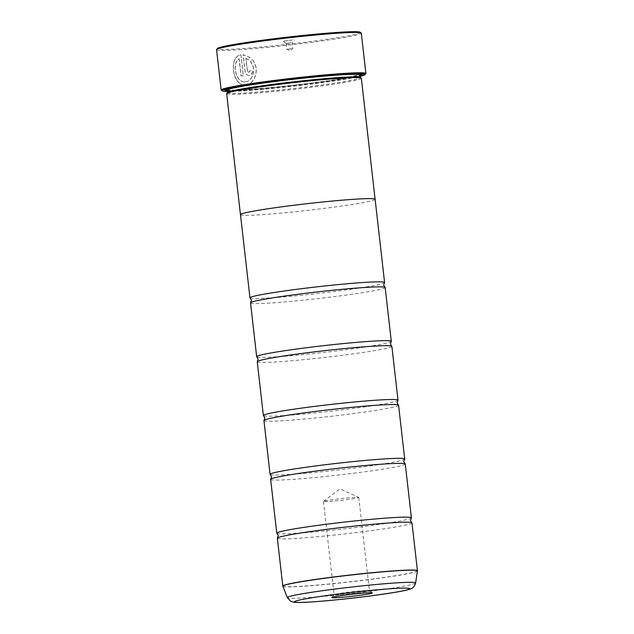 <?xml version="1.0" encoding="UTF-8"?>
<svg xmlns="http://www.w3.org/2000/svg" width="634" height="634" viewBox="0 0 634 634"><rect width="100%" height="100%" fill="white"/><g stroke="black" fill="none" stroke-linecap="round" stroke-linejoin="round"><path stroke-width="0.48" stroke-dasharray="3.17 2.38" d="M277.343 538.226A67.751 3.36 173.5 0 0 300.5 538.123A67.751 3.36 173.5 0 0 372.752 530.436A67.751 3.36 173.5 0 0 411.981 522.884M270.647 479.391A67.751 3.36 173.5 0 0 293.796 479.296A67.751 3.36 173.5 0 0 366.056 471.601A67.751 3.36 173.5 0 0 405.277 464.056M263.942 420.564A67.751 3.36 173.5 0 0 287.099 420.461A67.751 3.36 173.5 0 0 359.351 412.774A67.751 3.36 173.5 0 0 398.572 405.221M257.238 361.729A67.751 3.36 173.5 0 0 280.394 361.634A67.751 3.36 173.5 0 0 352.647 353.938A67.751 3.36 173.5 0 0 391.875 346.394M250.533 302.901A67.751 3.36 173.5 0 0 273.69 302.806A67.751 3.36 173.5 0 0 345.942 295.111A67.751 3.36 173.5 0 0 385.171 287.559M245.596 84.837C254.995 84.702 260.534 67.925 252.142 59.493L250.557 61.791C256.841 68.623 252.633 81.699 245.247 81.818L245.168 81.826C235.975 83.173 231.513 63.376 239.2 58.796L241.158 76.017A72.831 3.614 173.5 0 0 243.353 75.874L240.96 54.833C228.414 56.466 232.638 86.612 245.509 84.837L246.364 84.742M240.96 54.833L243.242 75.89A72.831 3.614 -6.5 0 1 241.047 76.032L239.089 58.819C231.41 63.376 235.864 83.197 245.057 81.841L245.247 81.818M245.136 81.841C252.514 81.715 256.738 68.654 250.446 61.807L252.031 59.509C260.416 67.917 254.892 84.734 245.485 84.853L245.406 84.861C232.527 86.628 228.295 56.497 240.849 54.849M246.024 58.32L248.544 59.794L250.081 57.512L243.234 54.675L245.112 71.19C245.62 73.924 246.975 75.343 249.202 75.446C251.421 75.01 252.506 73.401 252.443 70.628A72.831 3.614 -6.5 0 1 249.915 70.826L248.853 72.427L247.474 71.016L245.921 58.336L247.363 71.032L248.837 72.434M248.742 72.45L249.804 70.842A72.831 3.614 173.5 0 0 252.332 70.643C252.395 73.417 251.31 75.026 249.091 75.462C246.872 75.367 245.509 73.948 245.001 71.206L243.123 54.69L249.97 57.528L248.433 59.818L245.921 58.336M360.255 32.263A71.991 3.566 -6.5 0 1 320.289 40.235A71.991 3.566 -6.5 0 1 241.919 48.628A71.991 3.566 -6.5 0 1 217.383 48.541M216.566 49.666A72.831 3.614 173.5 0 0 241.459 49.563A72.831 3.614 173.5 0 0 319.132 41.289A72.831 3.614 173.5 0 0 361.301 33.174M340.149 594.692A17.784 0.88 173.5 0 0 359.121 592.671A17.784 0.88 173.5 0 0 369.416 590.69A17.784 0.88 173.5 0 0 369.392 590.65A17.784 0.88 173.5 0 0 363.337 590.714A17.784 0.88 173.5 0 0 344.769 592.679A17.784 0.88 173.5 0 0 334.094 594.668A17.784 0.88 173.5 0 0 334.07 594.716A17.784 0.88 173.5 0 0 340.149 594.692M329.529 501.446A17.784 0.88 173.5 0 0 348.494 499.426A17.784 0.88 173.5 0 0 358.789 497.444A17.784 0.88 173.5 0 0 358.725 497.381A17.784 0.88 173.5 0 0 352.71 497.468A17.784 0.88 173.5 0 0 334.419 499.394A17.784 0.88 173.5 0 0 323.498 501.391A17.784 0.88 173.5 0 0 323.451 501.47A17.784 0.88 173.5 0 0 329.529 501.446M292.48 39.958L283.295 41.226L292.48 39.958M291.117 42.763L286.1 43.453L291.117 42.763M291.783 48.644L286.766 49.333L291.783 48.644M227.273 91.486A71.991 3.566 173.5 0 0 246.705 90.646A71.991 3.566 173.5 0 0 360.278 76.334M365.826 73.703A72.831 3.614 -6.5 0 1 322.088 81.857A72.831 3.614 -6.5 0 1 246.055 89.901A72.831 3.614 -6.5 0 1 221.274 90.179M227.479 92.524A66.935 3.321 173.5 0 0 227.416 92.699A66.935 3.321 173.5 0 0 250.287 92.604A66.935 3.321 173.5 0 0 321.668 85.004A66.935 3.321 173.5 0 0 360.413 77.546A66.935 3.321 173.5 0 0 360.318 77.396M226.663 93.634A67.775 3.36 173.5 0 0 249.828 93.539A67.775 3.36 173.5 0 0 322.112 85.844A67.775 3.36 173.5 0 0 361.348 78.291M227.226 91.034A69.13 3.432 173.5 0 0 248.568 90.329A69.13 3.432 173.5 0 0 360.223 75.882M227.083 90.004A68.29 3.384 173.5 0 0 249.019 89.394A68.29 3.384 173.5 0 0 360.128 74.844M361.214 74.305A68.29 3.384 173.5 0 0 361.277 73.877A68.29 3.384 173.5 0 0 338.041 74.13A68.29 3.384 173.5 0 0 266.755 81.675A68.29 3.384 173.5 0 0 225.752 89.315A68.29 3.384 173.5 0 0 225.902 89.719M276.915 533.36A67.751 3.36 173.5 0 0 299.93 533.083A67.751 3.36 173.5 0 0 370.359 525.641A67.751 3.36 173.5 0 0 411.308 518.049M375.114 199.314A67.751 3.36 -6.5 0 1 335.893 206.866A67.751 3.36 -6.5 0 1 263.633 214.554A67.775 3.36 -6.5 0 1 240.492 214.744M270.211 474.533A67.751 3.36 173.5 0 0 293.225 474.248A67.751 3.36 173.5 0 0 363.654 466.806A67.751 3.36 173.5 0 0 404.611 459.222M263.506 415.706A67.751 3.36 173.5 0 0 286.52 415.421A67.751 3.36 173.5 0 0 356.95 407.979A67.751 3.36 173.5 0 0 397.906 400.395M256.802 356.871A67.751 3.36 173.5 0 0 279.816 356.593A67.751 3.36 173.5 0 0 350.245 349.144A67.751 3.36 173.5 0 0 391.202 341.56M250.105 298.043A67.751 3.36 173.5 0 0 273.119 297.758A67.751 3.36 173.5 0 0 343.541 290.317A67.751 3.36 173.5 0 0 384.497 282.732M375.13 199.409A67.775 3.36 -6.5 0 1 335.061 206.977A67.775 3.36 -6.5 0 1 263.617 214.561A67.751 3.36 -6.5 0 1 240.484 214.657M246.364 84.734L245.485 84.853M417.434 570.719A67.751 3.36 -6.5 0 1 378.205 578.271A67.751 3.36 -6.5 0 1 305.953 585.959A67.751 3.36 -6.5 0 1 282.796 586.062M282.843 586.236A67.735 3.36 173.5 0 0 305.976 586.093A67.735 3.36 173.5 0 0 377.809 578.454A67.735 3.36 173.5 0 0 417.426 570.901M227.123 90.179A66.935 3.321 173.5 0 0 250.002 90.083A66.935 3.321 173.5 0 0 321.375 82.483A66.935 3.321 173.5 0 0 360.128 75.026M227.297 89.901A67.775 3.36 173.5 0 0 249.352 89.339A67.775 3.36 173.5 0 0 317.008 82.261A67.775 3.36 173.5 0 0 360.183 74.669M360.817 74.249A67.775 3.36 173.5 0 0 337.708 74.186A67.775 3.36 173.5 0 0 264.037 82.071A67.775 3.36 173.5 0 0 226.275 89.576M415.611 583.018A64.557 3.202 -6.5 0 1 377.848 590.222A64.557 3.202 -6.5 0 1 309.392 597.497A64.557 3.202 -6.5 0 1 287.337 597.632M369.392 590.65L372.245 592.917M358.789 497.444L369.416 590.69M323.498 501.391L339.911 488.854L358.725 497.381M286.1 43.445L286.766 49.333L290 50.799L292.813 48.652L292.155 42.755L294.39 39.966M226.885 89.751L227.733 89.933C230.752 90.313 237.972 90.115 249.392 89.331C275.576 87.555 320.336 82.333 343.446 78.354L360.271 74.55M361.277 73.877L362.212 74.614M225.752 89.315L225.007 90.25M286.1 43.453L283.295 41.226M323.451 501.47L334.07 594.716M334.094 594.668L331.82 597.521"/><path stroke-width="0.95" d="M388.824 522.979A67.751 3.36 173.5 0 0 318.395 530.428A67.751 3.36 173.5 0 0 277.438 538.012A67.751 3.36 173.5 0 0 277.343 538.226L282.796 586.062A67.751 3.36 -6.5 0 1 322.024 578.509A67.751 3.36 -6.5 0 1 394.277 570.822A67.751 3.36 -6.5 0 1 417.434 570.719L411.981 522.884A67.751 3.36 173.5 0 0 411.838 522.701A67.751 3.36 173.5 0 0 388.824 522.979M411.838 522.701L410.515 520.498L411.308 518.049A67.751 3.36 173.5 0 0 411.411 517.843L405.277 464.056A67.751 3.36 173.5 0 0 405.134 463.866A67.751 3.36 173.5 0 0 382.12 464.151A67.751 3.36 173.5 0 0 311.698 471.593A67.751 3.36 173.5 0 0 270.742 479.185A67.751 3.36 173.5 0 0 270.647 479.391L276.773 533.178A67.751 3.36 173.5 0 0 276.915 533.36L278.239 535.564L277.438 538.012M405.134 463.866L403.81 461.663L404.611 459.222A67.751 3.36 173.5 0 0 404.706 459.008L398.572 405.221A67.751 3.36 173.5 0 0 398.437 405.039A67.751 3.36 173.5 0 0 375.423 405.324A67.751 3.36 173.5 0 0 304.994 412.766A67.751 3.36 173.5 0 0 264.037 420.35A67.751 3.36 173.5 0 0 263.942 420.564L270.068 474.351A67.751 3.36 173.5 0 0 270.211 474.533L271.534 476.736L270.742 479.185M398.437 405.039L397.114 402.836L397.906 400.395A67.751 3.36 173.5 0 0 398.001 400.181L391.875 346.394A67.751 3.36 173.5 0 0 391.733 346.212A67.751 3.36 173.5 0 0 368.719 346.489A67.751 3.36 173.5 0 0 298.289 353.93A67.751 3.36 173.5 0 0 257.333 361.523A67.751 3.36 173.5 0 0 257.238 361.729L263.364 415.516A67.751 3.36 173.5 0 0 263.506 415.706L264.83 417.909L264.037 420.35M391.733 346.212L390.409 344.008L391.202 341.56A67.751 3.36 173.5 0 0 391.297 341.354L385.171 287.559A67.751 3.36 173.5 0 0 385.028 287.376A67.751 3.36 173.5 0 0 362.014 287.662A67.751 3.36 173.5 0 0 291.585 295.103A67.751 3.36 173.5 0 0 250.628 302.687A67.751 3.36 173.5 0 0 250.533 302.901L256.667 356.688A67.751 3.36 173.5 0 0 256.802 356.871L258.125 359.074L257.333 361.523M216.638 49.476L217.383 48.541A71.991 3.566 -6.5 0 1 260.614 40.489A71.991 3.566 -6.5 0 1 335.758 32.54A71.991 3.566 -6.5 0 1 360.255 32.263L361.19 33.008A72.831 3.614 173.5 0 0 336.408 33.285A72.831 3.614 173.5 0 0 260.376 41.329A72.831 3.614 173.5 0 0 216.638 49.476A72.831 3.614 173.5 0 0 216.566 49.666L221.163 90.004A72.831 3.614 -6.5 0 1 263.332 81.889A72.831 3.614 -6.5 0 1 341.005 73.623A72.831 3.614 -6.5 0 1 365.897 73.52A72.831 3.614 -6.5 0 1 365.826 73.703L365.081 74.638A71.991 3.566 173.5 0 0 340.545 74.558A71.991 3.566 173.5 0 0 262.175 82.951A71.991 3.566 173.5 0 0 222.209 90.916A71.991 3.566 173.5 0 0 227.273 91.486M338.762 597.545A20.367 1.006 173.5 0 0 360.936 595.168A20.367 1.006 173.5 0 0 372.245 592.917A20.367 1.006 173.5 0 0 365.311 592.988A20.367 1.006 173.5 0 0 344.048 595.239A20.367 1.006 173.5 0 0 331.82 597.521A20.367 1.006 173.5 0 0 338.762 597.545M222.209 90.916L221.274 90.179A72.831 3.614 -6.5 0 1 221.163 90.004M385.028 287.376L383.705 285.173L384.497 282.732A67.751 3.36 173.5 0 0 384.592 282.518A67.751 3.36 173.5 0 0 361.443 282.621A67.751 3.36 173.5 0 0 289.183 290.309A67.751 3.36 173.5 0 0 249.962 297.861L240.484 214.657A67.751 3.36 -6.5 0 1 279.705 207.104A67.751 3.36 -6.5 0 1 351.957 199.417A67.751 3.36 -6.5 0 1 375.114 199.314L361.348 78.291A67.775 3.36 173.5 0 0 361.253 78.133L360.318 77.396A66.935 3.321 173.5 0 0 337.542 77.641A66.935 3.321 173.5 0 0 267.675 85.035A66.935 3.321 173.5 0 0 227.479 92.524L226.734 93.46A67.775 3.36 173.5 0 0 226.663 93.634L240.452 214.657A67.775 3.36 -6.5 0 1 279.697 207.104A67.775 3.36 -6.5 0 1 351.973 199.409A67.775 3.36 -6.5 0 1 375.138 199.314A67.775 3.36 -6.5 0 1 375.13 199.409M361.253 78.133A67.775 3.36 173.5 0 0 338.191 78.394A67.775 3.36 173.5 0 0 267.437 85.875A67.775 3.36 173.5 0 0 226.734 93.46M360.223 75.882A69.13 3.432 173.5 0 0 362.212 74.614A69.13 3.432 173.5 0 0 338.691 74.875A69.13 3.432 173.5 0 0 266.518 82.515A69.13 3.432 173.5 0 0 225.007 90.25A69.13 3.432 173.5 0 0 227.226 91.034M360.128 74.844A68.29 3.384 173.5 0 0 361.214 74.305M411.411 517.843A67.751 3.36 173.5 0 0 388.254 517.938A67.751 3.36 173.5 0 0 316.001 525.634A67.751 3.36 173.5 0 0 276.773 533.178M404.706 459.008A67.751 3.36 173.5 0 0 381.549 459.111A67.751 3.36 173.5 0 0 309.297 466.798A67.751 3.36 173.5 0 0 270.068 474.351M398.001 400.181A67.751 3.36 173.5 0 0 374.845 400.276A67.751 3.36 173.5 0 0 302.592 407.971A67.751 3.36 173.5 0 0 263.364 415.516M391.297 341.354A67.751 3.36 173.5 0 0 368.14 341.449A67.751 3.36 173.5 0 0 295.888 349.136A67.751 3.36 173.5 0 0 256.667 356.688M249.962 297.861A67.751 3.36 173.5 0 0 250.105 298.043L251.429 300.247L250.628 302.687M225.902 89.719A68.29 3.384 173.5 0 0 227.083 90.004M365.897 73.52L361.301 33.174A72.831 3.614 173.5 0 0 361.19 33.008M360.278 76.334A71.991 3.566 173.5 0 0 365.081 74.638M415.611 583.018C414.612 586.291 413.011 588.209 410.808 588.78C408.407 589.786 404.627 590.698 393.27 592.624L372.721 595.627C351.244 598.441 331.645 600.493 313.933 601.785C304.478 602.474 297.925 602.641 294.255 602.3L290.855 601.404L287.337 597.632A64.557 3.202 -6.5 0 1 324.315 590.452A64.557 3.202 -6.5 0 1 393.548 583.066A64.557 3.202 -6.5 0 1 415.611 583.018L417.426 570.901A67.735 3.36 173.5 0 0 394.277 570.949A67.735 3.36 173.5 0 0 321.636 578.699A67.735 3.36 173.5 0 0 282.843 586.236L282.796 586.062M360.271 74.55L360.128 75.026A66.935 3.321 173.5 0 0 337.256 75.121A66.935 3.321 173.5 0 0 265.876 82.721A66.935 3.321 173.5 0 0 227.123 90.179L227.4 92.619M360.183 74.669A67.775 3.36 173.5 0 0 360.817 74.249M389.855 588.78A58.019 2.877 173.5 0 0 308.528 598.314A58.019 2.877 173.5 0 0 314.226 601.745A58.019 2.877 173.5 0 0 395.545 592.219A58.019 2.877 173.5 0 0 389.855 588.78M226.275 89.576A67.775 3.36 173.5 0 0 227.297 89.901M287.337 597.632L282.843 586.236M384.592 282.518L375.114 199.314M227.123 90.179L226.885 89.751M360.128 75.026L360.405 77.467"/></g></svg>
